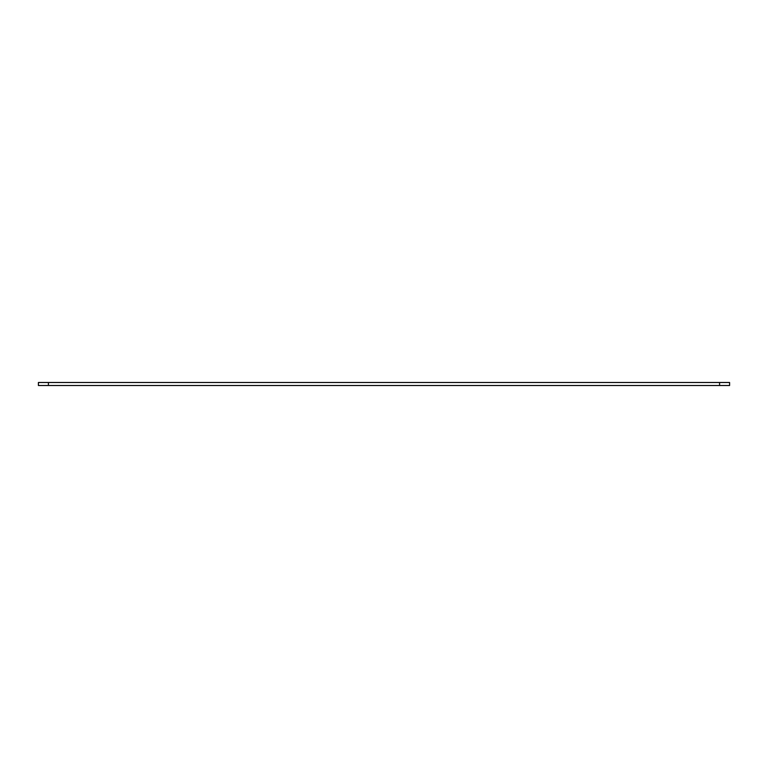 <?xml version="1.0" encoding="UTF-8"?>
<svg xmlns="http://www.w3.org/2000/svg" width="768" height="768" viewBox="0 0 768 768"><rect width="100%" height="100%" fill="white"/><g stroke="black" fill="none" stroke-linecap="round" stroke-linejoin="round"><path stroke-width="1.15" d="M38.4 382.493L48.413 382.493L48.413 385.507L38.4 385.507L38.4 382.493L729.6 382.493L729.6 385.507L48.413 385.507M719.587 385.507L719.587 382.493L48.413 382.493M719.587 382.493L729.6 382.493"/></g></svg>
